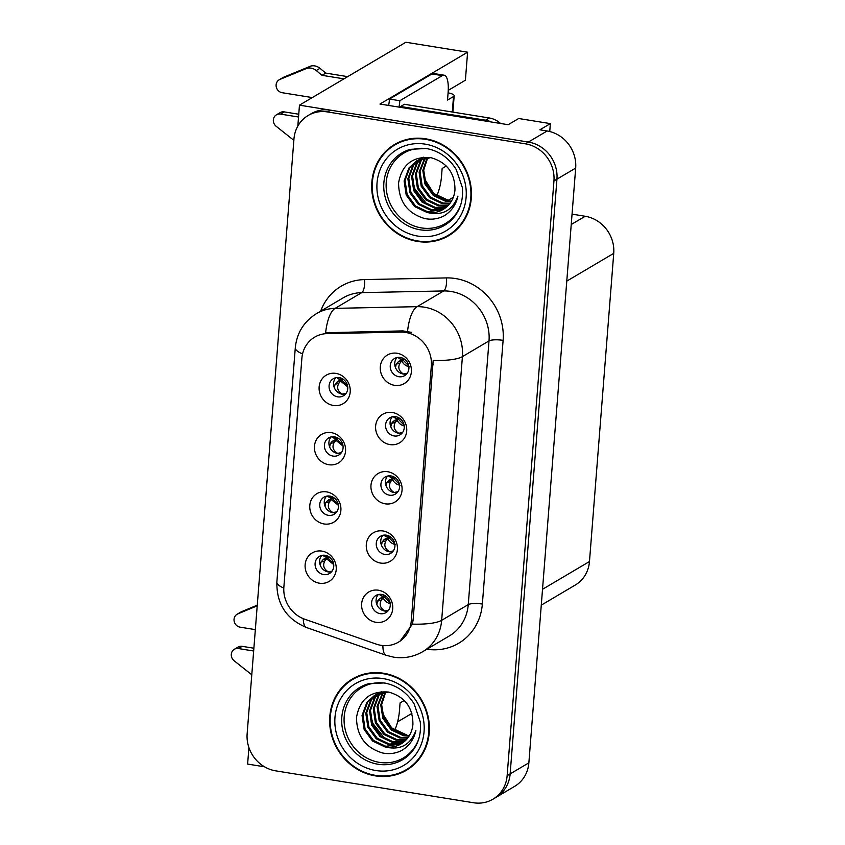 <?xml version="1.0" encoding="UTF-8"?>
<svg xmlns="http://www.w3.org/2000/svg" width="845" height="845" viewBox="0 0 845 845"><rect width="100%" height="100%" fill="white"/><g stroke="black" fill="none" stroke-linecap="round" stroke-linejoin="round"><path stroke-width="1.27" d="M391.013 475.946A9.939 9.137 -120.6 0 0 385.193 477.013A9.939 9.137 -120.6 0 0 381.179 487.227A9.939 9.137 -120.6 0 0 389.503 495.191A9.939 9.137 -120.6 0 0 395.323 494.124A9.939 9.137 -120.6 0 0 399.326 483.91A9.939 9.137 -120.6 0 0 391.013 475.946M397.351 492.445A9.939 9.137 59.4 0 1 393.992 492.529A9.939 9.137 59.4 0 1 386.102 485.938A9.939 9.137 59.4 0 1 387.654 476.041M387.77 471.742A16.573 15.231 -120.6 0 0 370.976 485.283A16.573 15.231 -120.6 0 0 385.246 503.821A16.573 15.231 -120.6 0 0 402.051 490.29A16.573 15.231 -120.6 0 0 387.77 471.742M329.846 496.078A9.939 9.137 -120.6 0 0 324.026 497.145A9.939 9.137 -120.6 0 0 320.012 507.37A9.939 9.137 -120.6 0 0 328.335 515.323A9.939 9.137 -120.6 0 0 334.155 514.256A9.939 9.137 -120.6 0 0 338.158 504.042A9.939 9.137 -120.6 0 0 329.846 496.078M336.183 512.577A9.939 9.137 59.4 0 1 332.824 512.672A9.939 9.137 59.4 0 1 324.934 506.07A9.939 9.137 59.4 0 1 326.487 496.173M326.603 491.874A16.573 15.231 -120.6 0 0 309.809 505.416A16.573 15.231 -120.6 0 0 324.079 523.963A16.573 15.231 -120.6 0 0 340.884 510.422A16.573 15.231 -120.6 0 0 326.603 491.874M386.355 535.181A9.939 9.137 -120.6 0 0 380.535 536.248A9.939 9.137 -120.6 0 0 376.521 546.472A9.939 9.137 -120.6 0 0 384.834 554.436A9.939 9.137 -120.6 0 0 390.654 553.369A9.939 9.137 -120.6 0 0 394.668 543.145A9.939 9.137 -120.6 0 0 386.355 535.181M392.693 551.679A9.939 9.137 59.4 0 1 389.334 551.774A9.939 9.137 59.4 0 1 381.444 545.183A9.939 9.137 59.4 0 1 382.996 535.276M383.112 530.987A16.573 15.231 -120.6 0 0 366.308 544.518A16.573 15.231 -120.6 0 0 380.588 563.066A16.573 15.231 -120.6 0 0 397.382 549.525A16.573 15.231 -120.6 0 0 383.112 530.987M381.686 594.426A9.939 9.137 -120.6 0 0 375.877 595.493A9.939 9.137 -120.6 0 0 371.863 605.707A9.939 9.137 -120.6 0 0 380.176 613.671A9.939 9.137 -120.6 0 0 385.996 612.604A9.939 9.137 -120.6 0 0 390.01 602.39A9.939 9.137 -120.6 0 0 381.686 594.426M388.035 610.924A9.939 9.137 59.4 0 1 384.665 611.019A9.939 9.137 59.4 0 1 376.775 604.418A9.939 9.137 59.4 0 1 378.328 594.521M378.444 590.222A16.573 15.231 -120.6 0 0 361.649 603.763A16.573 15.231 -120.6 0 0 375.919 622.3A16.573 15.231 -120.6 0 0 392.724 608.77A16.573 15.231 -120.6 0 0 378.444 590.222M395.682 416.701A9.939 9.137 -120.6 0 0 389.862 417.768A9.939 9.137 -120.6 0 0 385.848 427.992A9.939 9.137 -120.6 0 0 394.161 435.957A9.939 9.137 -120.6 0 0 399.981 434.89A9.939 9.137 -120.6 0 0 403.994 424.665A9.939 9.137 -120.6 0 0 395.682 416.701M402.019 433.2A9.939 9.137 59.4 0 1 398.66 433.295A9.939 9.137 59.4 0 1 390.76 426.704A9.939 9.137 59.4 0 1 392.312 416.796M392.439 412.508A16.573 15.231 -120.6 0 0 375.634 426.038A16.573 15.231 -120.6 0 0 389.915 444.586A16.573 15.231 -120.6 0 0 406.709 431.045A16.573 15.231 -120.6 0 0 392.439 412.508M400.34 357.467A9.939 9.137 -120.6 0 0 394.52 358.533A9.939 9.137 -120.6 0 0 390.506 368.747A9.939 9.137 -120.6 0 0 398.829 376.712A9.939 9.137 -120.6 0 0 404.639 375.645A9.939 9.137 -120.6 0 0 408.653 365.42A9.939 9.137 -120.6 0 0 400.34 357.467M406.677 373.955A9.939 9.137 59.4 0 1 403.318 374.05A9.939 9.137 59.4 0 1 395.428 367.459A9.939 9.137 59.4 0 1 396.981 357.562M397.097 353.263A16.573 15.231 -120.6 0 0 380.303 366.793A16.573 15.231 -120.6 0 0 394.573 385.341A16.573 15.231 -120.6 0 0 411.378 371.811A16.573 15.231 -120.6 0 0 397.097 353.263M339.172 377.599A9.939 9.137 -120.6 0 0 333.353 378.666A9.939 9.137 -120.6 0 0 329.339 388.89A9.939 9.137 -120.6 0 0 337.662 396.844A9.939 9.137 -120.6 0 0 343.471 395.777A9.939 9.137 -120.6 0 0 347.485 385.563A9.939 9.137 -120.6 0 0 339.172 377.599M345.51 394.097A9.939 9.137 59.4 0 1 342.151 394.192A9.939 9.137 59.4 0 1 334.261 387.591A9.939 9.137 59.4 0 1 335.814 377.694M335.93 373.395A16.573 15.231 -120.6 0 0 319.135 386.936A16.573 15.231 -120.6 0 0 333.405 405.473A16.573 15.231 -120.6 0 0 350.21 391.943A16.573 15.231 -120.6 0 0 335.93 373.395M334.514 436.844A9.939 9.137 -120.6 0 0 328.694 437.9A9.939 9.137 -120.6 0 0 324.681 448.125A9.939 9.137 -120.6 0 0 332.993 456.089A9.939 9.137 -120.6 0 0 338.813 455.022A9.939 9.137 -120.6 0 0 342.827 444.797A9.939 9.137 -120.6 0 0 334.514 436.844M340.852 453.332A9.939 9.137 59.4 0 1 337.493 453.427A9.939 9.137 59.4 0 1 329.592 446.836A9.939 9.137 59.4 0 1 331.145 436.928M331.272 432.64A16.573 15.231 -120.6 0 0 314.467 446.171A16.573 15.231 -120.6 0 0 328.747 464.718A16.573 15.231 -120.6 0 0 345.542 451.188A16.573 15.231 -120.6 0 0 331.272 432.64M325.188 555.323A9.939 9.137 -120.6 0 0 319.368 556.39A9.939 9.137 -120.6 0 0 315.354 566.604A9.939 9.137 -120.6 0 0 323.667 574.568A9.939 9.137 -120.6 0 0 329.487 573.501A9.939 9.137 -120.6 0 0 333.5 563.277A9.939 9.137 -120.6 0 0 325.188 555.323M331.525 571.811A9.939 9.137 59.4 0 1 328.166 571.907A9.939 9.137 59.4 0 1 320.276 565.316A9.939 9.137 59.4 0 1 321.829 555.418M321.945 551.12A16.573 15.231 -120.6 0 0 305.14 564.65A16.573 15.231 -120.6 0 0 319.421 583.198A16.573 15.231 -120.6 0 0 336.215 569.667A16.573 15.231 -120.6 0 0 321.945 551.12M405.663 332.444A29.828 27.42 -120.6 0 0 400.773 332.096L327.216 333.606A29.828 27.42 -120.6 0 0 314.657 337.155A29.828 27.42 -120.6 0 0 301.876 358.312L283.867 587.064A29.828 27.42 -120.6 0 0 304.739 619.216L376.215 644.101A29.828 27.42 -120.6 0 0 398.491 642.126A29.828 27.42 -120.6 0 0 411.272 620.959L431.351 365.822A29.828 27.42 -120.6 0 0 405.663 332.444M549.746 131.524L550.359 123.613L518.672 118.511L508.183 124.711L379.944 104.041L467.602 52.2L405.864 42.25L299.468 105.16L297.82 126.106M248.916 747.582L247.617 764.07L264.496 766.795M550.359 123.613L539.87 129.813L547.127 130.986A33.145 30.462 -120.6 0 1 575.677 168.081L528.864 762.834A33.145 30.462 -120.6 0 1 514.658 786.346L495.93 797.426A33.145 30.462 -120.6 0 0 510.137 773.904L556.95 179.151A33.145 30.462 -120.6 0 0 528.4 142.066L299.468 105.16M411.885 713.402L397.615 721.831M572.054 214.144L585.184 216.267A33.145 30.462 59.4 0 1 613.734 253.352L589.472 561.534A33.145 30.462 59.4 0 1 575.265 585.046L541.275 605.147M453.311 197.276L447.903 200.466M467.602 52.2L465.394 80.222L448.251 90.352M425.616 138.791A53.024 48.735 -120.6 0 0 394.583 144.474A53.024 48.735 -120.6 0 0 373.184 198.987A53.024 48.735 -120.6 0 0 417.536 241.448A53.024 48.735 -120.6 0 0 448.568 235.766A53.024 48.735 -120.6 0 0 469.968 181.263A53.024 48.735 -120.6 0 0 425.616 138.791M396.104 143.618A53.024 48.735 -120.6 0 0 390.443 147.938M383.556 673.243A53.024 48.735 -120.6 0 0 352.523 678.926A53.024 48.735 -120.6 0 0 331.124 733.428A53.024 48.735 -120.6 0 0 375.476 775.9A53.024 48.735 -120.6 0 0 406.508 770.207A53.024 48.735 -120.6 0 0 427.908 715.704A53.024 48.735 -120.6 0 0 383.556 673.243M354.044 678.07A53.024 48.735 -120.6 0 0 348.383 682.39M302.563 353.897A38.669 9.253 4.5 0 1 295.296 347.77C296.806 332.962 303.883 321.575 316.537 313.601A44.194 40.613 59.4 0 1 335.148 308.351L417.103 306.672A44.194 40.613 59.4 0 1 424.348 307.179A44.194 40.613 59.4 0 1 462.416 356.632A38.669 9.253 -175.5 0 1 433.189 360.435L413.142 619.86L412.434 624.128L400.012 641.218M412.434 624.128A38.669 9.253 4.5 0 0 441.66 620.325L462.416 356.632L489.012 340.905A44.194 40.613 -120.6 0 0 450.945 291.451A44.194 40.613 -120.6 0 0 443.699 290.944L361.745 292.623L335.148 308.351A38.669 13.52 88.8 0 0 325.621 332.75L402.811 330.891L411.578 332.37M492.931 799.201L495.93 797.426A33.145 30.462 -120.6 0 0 510.137 773.904L556.95 179.151A33.145 30.462 -120.6 0 0 528.4 142.066L330.553 110.167A33.145 30.462 -120.6 0 0 311.15 113.726L308.161 115.49A33.145 30.462 -120.6 0 0 293.954 139.013L247.141 733.766A33.145 30.462 -120.6 0 0 275.692 770.851L473.538 802.75A33.145 30.462 -120.6 0 0 492.931 799.201A33.145 30.462 -120.6 0 0 507.137 775.678L553.95 180.925A33.145 30.462 -120.6 0 0 525.4 143.83L327.554 111.941A33.145 30.462 -120.6 0 0 308.161 115.49M401.47 772.172A53.024 48.735 -120.6 0 0 407.987 769.299M443.54 237.73A53.024 48.735 -120.6 0 0 450.047 234.847M324.522 555.239L325.145 556.908L326.772 557.035L327.522 556.021M328.726 556.644L322.864 559.865L326.635 558.82L324.829 560.974C322.547 565.252 323.667 568.865 328.198 571.811L332.096 571.104M322.874 559.865L321.068 562.02L320.318 565.442M328.113 556.306L326.772 557.035M333.722 564.576L326.635 558.82L327.807 557.827L323.878 559.01M329.36 557.066L327.807 557.827L333.595 563.742M384.031 595.123L383.281 596.137L381.655 596.01L381.032 594.341M384.697 611.019L388.637 610.153M384.697 610.914C380.155 607.914 379.035 604.302 381.338 600.087L383.144 597.933C384.728 601.091 387.242 603.045 390.686 603.763M381.338 600.087L377.578 601.122L376.828 604.555M377.578 601.122L379.373 598.978L383.144 597.933L385.869 596.179M383.281 596.137L384.802 595.503M385.225 595.746L379.373 598.978M329.18 495.994L329.814 497.673L331.43 497.8L332.191 496.775M329.487 501.74L325.726 502.786L327.533 500.631L331.293 499.585L329.487 501.74C327.205 506.018 328.335 509.63 332.867 512.577L336.754 511.859M325.726 502.786L324.987 506.208M332.782 497.061L331.43 497.8M327.533 500.631L333.384 497.409M338.38 505.331L331.293 499.585L332.476 498.582L328.547 499.775M334.018 497.832L332.476 498.582L338.264 504.507M333.849 436.759L334.472 438.428L336.099 438.555L336.849 437.53M334.155 442.495L330.395 443.54L332.201 441.386L335.951 440.34L334.155 442.495C331.874 446.773 332.993 450.385 337.525 453.332L341.412 452.624M330.395 443.54L329.645 446.963M337.44 437.826L336.099 438.555M332.191 441.386L338.053 438.164M343.049 446.097L335.951 440.34L337.134 439.347L333.205 440.53M338.687 438.587L337.134 439.347L342.922 445.262M338.507 377.514L339.13 379.194L340.757 379.31L341.507 378.296M338.813 383.26L335.053 384.306L336.859 382.151L340.62 381.106L338.813 383.26C336.532 387.538 337.651 391.15 342.183 394.097L346.08 393.379M335.053 384.306L334.314 387.728M342.109 378.581L340.757 379.31M336.859 382.151L341.803 380.102L347.591 386.028M347.707 386.852L340.62 381.106L343.345 379.352M342.711 378.93L337.873 381.296M388.689 535.878L387.939 536.902L386.323 536.776L385.69 535.107M389.355 551.774L393.295 550.908M389.355 551.679C384.824 548.669 383.704 545.057 385.996 540.842L387.802 538.698C389.397 541.856 391.911 543.8 395.344 544.529M385.996 540.842L382.236 541.888L381.486 545.31M382.236 541.888L384.031 539.733L387.802 538.698L390.538 536.945M387.939 536.902L389.46 536.258M389.894 536.512L384.031 539.733M393.358 476.643L392.608 477.657L390.981 477.531L390.358 475.862M394.013 492.54L397.963 491.674M394.013 492.434C389.482 489.435 388.362 485.822 390.665 481.608L392.471 479.453C394.055 482.611 396.569 484.555 400.012 485.283M390.665 481.608L386.894 482.643L386.154 486.065M386.894 482.643L388.7 480.499L392.471 479.453L395.196 477.7M392.608 477.657L394.129 477.024M394.552 477.267L388.7 480.499M398.016 417.398L397.266 418.412L395.65 418.286L395.016 416.617M398.682 433.295L402.621 432.429M398.682 433.2C394.15 430.189 393.031 426.577 395.323 422.363L397.129 420.208C398.724 423.377 401.238 425.32 404.67 426.049M395.323 422.363L391.562 423.408L390.812 426.831M391.562 423.408L393.358 421.254L397.129 420.208L399.865 418.455M397.266 418.412L398.787 417.779M399.22 418.032L393.358 421.254M402.674 358.164L401.935 359.178L400.308 359.051L399.674 357.382M403.34 374.06L407.279 373.194M403.34 373.955C398.808 370.955 397.689 367.343 399.991 363.128L401.787 360.973C403.382 364.132 405.896 366.075 409.329 366.804M399.991 363.128L396.22 364.163L395.481 367.586M396.22 364.163L398.027 362.009L401.787 360.973L404.523 359.22M401.935 359.178L403.445 358.544M403.878 358.787L398.027 362.009M316.241 70.536L319.98 68.318L325.758 73.103L322.019 75.321L316.241 70.536A11.048 10.151 -120.6 0 0 307.073 68.276L279.885 79.441A7.056 6.485 59.4 0 0 279.135 79.821A7.056 6.485 59.4 0 0 276.283 87.067A7.056 6.485 59.4 0 0 282.188 92.718L312.301 97.576M388.658 105.445A22.097 6.918 99.2 0 0 389.471 99.066L399.822 100.735L442.305 75.617A22.097 6.918 -80.8 0 1 444.143 75.194A22.097 6.918 -80.8 0 1 448.114 92.57L447.523 100.059L453.522 96.52L452.297 112.015M446.308 166.032L442.136 168.493L441.555 175.982A22.097 6.918 -80.8 0 1 436.77 195.839M500.578 123.486A22.097 20.312 -120.6 0 0 489.308 117.983L404.364 104.284L400.625 106.502L485.558 120.201A22.097 20.312 59.4 0 1 491.294 121.986M400.604 107.368A22.097 20.312 -120.6 0 0 400.625 106.502M399.822 100.735A22.097 6.918 -80.8 0 1 399.02 107.114M389.471 99.066L431.943 73.948A22.097 6.918 -80.8 0 1 433.781 73.526L444.143 75.194M284.247 111.889A7.056 6.485 -120.6 0 0 280.117 112.649L276.378 114.857A7.056 6.485 59.4 0 1 280.508 114.107L284.247 111.889L298.76 114.233M293.849 140.333L276.199 126.317A7.056 6.485 59.4 0 1 276.378 114.857M298.538 117.011L280.508 114.107M448.093 92.844A11.048 2.641 -175.5 0 1 454.177 95.707A11.048 2.641 -175.5 0 1 453.522 96.52M325.758 73.103L347.707 76.641M343.957 78.849L322.019 75.321M319.98 68.318A11.048 10.151 -120.6 0 0 310.812 66.058L283.624 77.233A7.056 6.485 -120.6 0 0 282.885 77.603L279.135 79.821M310.812 66.058L307.073 68.276M306.26 67.832L302.51 70.05M257.207 605.833L237.825 613.893A7.056 6.485 59.4 0 0 237.075 614.262A7.056 6.485 59.4 0 0 234.223 621.519A7.056 6.485 59.4 0 0 240.128 627.17L255.338 629.62M404.248 700.484L400.076 702.945L399.484 710.423A22.097 6.918 -80.8 0 1 394.71 730.291M242.188 646.34A7.056 6.485 -120.6 0 0 238.058 647.09L234.318 649.309A7.056 6.485 59.4 0 1 238.438 648.548L242.188 646.34L253.88 648.221M251.789 674.785L234.128 660.758A7.056 6.485 59.4 0 1 234.318 649.309M253.658 651.009L238.438 648.548M257.26 605.157L241.564 611.674A7.056 6.485 -120.6 0 0 240.814 612.055L237.075 614.262M460.969 204.057A40.877 37.571 59.4 0 1 421.465 227.918A40.877 37.571 59.4 0 1 386.249 182.171A40.877 37.571 59.4 0 1 427.686 148.783A40.877 37.571 59.4 0 1 428.352 148.9M443.974 215.908C451.357 211.44 456.015 204.828 457.958 196.072C452.424 210.722 442.093 216.172 426.968 212.422L414.61 206.571L406.213 195.079L404.111 180.967L408.948 167.975L416.49 161.046L430.728 157.614C412.529 156.23 401.808 164.701 398.565 183.027C398.798 201.606 407.533 213.447 424.781 218.559C431.615 219.89 438.016 219.003 443.974 215.908L444.143 215.813M449.065 200.656L433.76 193.473L424.359 178.644M425.574 139.33A52.474 48.228 59.4 0 1 469.461 181.348A52.474 48.228 59.4 0 1 448.283 235.29A52.474 48.228 59.4 0 1 417.578 240.92A52.474 48.228 59.4 0 1 373.691 198.892A52.474 48.228 59.4 0 1 394.868 144.949A52.474 48.228 59.4 0 1 425.574 139.33M455.708 230.527A52.474 48.228 59.4 0 1 451.283 233.516L448.283 235.29M451.093 201.701L445.695 201.353L433.337 195.491L424.95 183.999L422.796 170.405L427.147 157.666M451.42 201.163L446.635 200.793L434.277 194.941L425.88 183.45L423.704 170.183L427.75 157.624M449.698 203.677L441.946 203.56L429.598 197.709L421.201 186.217L419.099 172.105L424.792 157.973M450.058 203.212L442.886 203.011L430.527 197.16L422.141 185.657L420.028 171.546L425.373 157.878M448.177 205.441L438.206 205.779L425.848 199.927L417.451 188.424L415.349 174.323L420.187 161.332L422.563 158.48M448.568 205.029L439.136 205.229L426.788 199.378L418.391 187.875L416.289 173.764L421.116 160.772L423.113 158.332M446.54 207.014L434.457 207.997L422.099 202.145L413.712 190.643L411.599 176.531L416.437 163.539L420.44 159.156M420.863 158.807L422.162 157.804M446.952 206.634L435.397 207.437L423.039 201.585L414.641 190.093L412.54 175.982L417.377 162.99L420.958 158.976M444.787 208.388L430.707 210.215L418.359 204.353L409.962 192.861L407.86 178.749L412.687 165.757L418.412 160.022M418.866 159.705L423.514 157.212M445.23 208.06L431.647 209.655L419.289 203.803L410.902 192.301L408.79 178.2L413.627 165.208L418.909 159.789M419.352 159.462L420.715 158.554M443.403 209.296L427.897 211.873L415.55 206.022L407.153 194.519L405.051 180.407L409.878 167.416L416.965 160.772M426.968 212.422A27.621 25.382 -120.6 0 0 443.129 209.465A27.621 25.382 -120.6 0 0 454.969 189.871C455.011 173.003 446.931 162.261 430.718 157.614M394.868 144.949L397.868 143.185A52.474 48.228 59.4 0 1 402.621 140.745M444.375 215.676L443.519 216.151M427.126 204.427L414.948 189.016L412.402 179.351M421.813 200.497L414.472 189.291L413.321 186.122M418.898 738.498A40.877 37.571 59.4 0 1 379.394 762.359A40.877 37.571 59.4 0 1 344.19 716.623A40.877 37.571 59.4 0 1 385.626 683.235A40.877 37.571 59.4 0 1 386.281 683.341M401.914 750.349C409.286 745.892 413.955 739.28 415.898 730.513C410.364 745.163 400.034 750.613 384.908 746.874L372.55 741.023L364.153 729.52L362.051 715.409L366.878 702.417L374.43 695.488L388.658 692.066C370.469 690.682 359.748 699.153 356.495 717.479C356.738 736.048 365.473 747.899 382.722 753.011C389.556 754.331 395.956 753.455 401.914 750.349L402.083 750.254M406.994 735.097L391.7 727.925L382.299 713.085M383.514 673.771A52.474 48.228 59.4 0 1 427.401 715.799A52.474 48.228 59.4 0 1 406.223 769.732A52.474 48.228 59.4 0 1 375.518 775.361A52.474 48.228 59.4 0 1 331.631 733.344A52.474 48.228 59.4 0 1 352.809 679.401A52.474 48.228 59.4 0 1 383.514 673.771M413.649 764.978A52.474 48.228 59.4 0 1 409.223 767.968L406.223 769.732M409.033 736.143L403.635 735.794L391.277 729.943L382.88 718.44L380.736 704.846L385.077 692.108M409.36 735.615L404.575 735.245L392.217 729.393L383.82 717.891L381.644 704.624L385.69 692.066M407.639 738.129L399.886 738.012L387.538 732.161L379.141 720.658L377.028 706.547L382.732 692.414M407.998 737.653L400.826 737.453L388.468 731.601L380.07 720.109L377.968 705.997L383.313 692.319M406.118 739.893L396.147 740.231L383.788 734.368L375.391 722.876L373.289 708.765L378.116 695.773L380.503 692.921M406.508 739.47L397.076 739.671L384.728 733.819L376.331 722.317L374.219 708.216L379.056 695.224L381.042 692.773M404.47 741.456L392.397 742.438L380.039 736.587L371.642 725.094L369.54 710.983L374.377 697.991L378.37 693.608M378.792 693.249L380.102 692.245M404.892 741.086L393.337 741.889L380.979 736.037L372.582 724.535L370.48 710.423L375.307 697.431L378.898 693.418M402.727 742.829L388.647 744.656L376.3 738.805L367.902 727.302L365.79 713.191L370.628 700.199L376.352 694.463M376.796 694.157L381.454 691.654M403.171 742.501L389.587 744.107L377.229 738.245L368.832 726.753L366.73 712.641L371.568 699.649L376.849 694.231M377.292 693.914L378.644 693.006M401.343 743.748L385.838 746.315L373.49 740.463L365.093 728.971L362.98 714.859L367.818 701.868L374.905 695.224M384.908 746.874A27.621 25.382 -120.6 0 0 401.069 743.906A27.621 25.382 -120.6 0 0 412.909 724.313C412.951 707.455 404.871 696.702 388.647 692.066M352.809 679.401L355.808 677.627A52.474 48.228 59.4 0 1 360.551 675.197M402.315 750.117L401.449 750.592M385.066 738.879L372.888 723.468L370.342 713.793M379.754 734.949L372.413 723.742L371.261 720.563M400.773 332.096L402.811 330.891M547.127 130.986L525.4 143.83M575.677 168.081L553.95 180.925M528.864 762.834L507.137 775.678M589.472 561.534L542.522 589.292M613.734 253.352L566.784 281.11M585.184 216.267L571.231 224.506M411.272 620.959L413.142 619.86M431.351 365.822L433.221 364.723M327.216 333.606L329.265 332.402M482.358 604.059A11.048 2.641 4.5 0 0 468.257 604.597L489.012 340.905A11.048 2.641 4.5 0 1 503.113 340.355L482.358 604.059A55.231 50.774 59.4 0 1 426.841 649.245M449.318 635.958A44.194 40.613 -120.6 0 0 468.257 604.597L441.66 620.325A44.194 40.613 59.4 0 1 422.722 651.685L449.318 635.958M407.554 331.282A38.669 13.52 88.8 0 1 417.103 306.672L443.699 290.944A11.048 3.866 -91.2 0 0 446.477 277.91A55.231 50.774 59.4 0 1 503.113 340.355M283.804 588.057A38.669 9.253 -175.5 0 1 276.864 582.047L295.296 347.77M303.26 618.656A38.669 10.309 109.2 0 0 306.555 627.55C286.381 619.079 276.484 603.911 276.864 582.047M382.901 645.559A38.669 10.309 109.2 0 0 386.197 655.287L306.555 627.55M320.656 311.161A55.231 50.774 59.4 0 1 364.522 279.589L446.477 277.91M327.554 111.941L330.553 110.167M364.522 279.589A11.048 3.866 -91.2 0 1 361.745 292.623A44.194 40.613 -120.6 0 0 343.133 297.873L316.537 313.601M324.829 560.974L321.068 562.02M380.387 598.123L384.317 596.94L390.105 602.844M385.045 538.878L388.985 537.695L394.763 543.599M389.714 479.643L393.643 478.45L399.431 484.365M394.372 420.398L398.312 419.215L404.09 425.119M399.03 361.153L402.97 359.97L408.748 365.874M489.308 117.983L485.558 120.201M431.943 73.948L442.305 75.617M279.885 79.441L283.624 77.233M237.825 613.893L241.564 611.674M420.06 229.787A42.007 38.606 59.4 0 1 384.053 191.266A42.007 38.606 59.4 0 1 410.353 149.343L426.186 148.488C438.83 150.78 448.822 157.772 456.194 169.465L462.331 187.505C463.493 200.392 460.018 211.102 451.895 219.605A42.007 38.606 59.4 0 1 420.06 229.787M425.193 144.146A47.5 43.665 59.4 0 1 466.123 197.308A47.5 43.665 59.4 0 1 417.958 236.104A47.5 43.665 59.4 0 1 377.039 182.942A47.5 43.665 59.4 0 1 425.193 144.146M378 764.239A42.007 38.606 59.4 0 1 341.993 725.718A42.007 38.606 59.4 0 1 368.293 683.795L384.126 682.929C396.759 685.221 406.762 692.213 414.134 703.906L420.271 721.947C421.433 734.844 417.958 745.543 409.836 754.057A42.007 38.606 59.4 0 1 378 764.239M383.134 678.588A47.5 43.665 59.4 0 1 424.053 731.749A47.5 43.665 59.4 0 1 375.898 770.545A47.5 43.665 59.4 0 1 334.979 717.384A47.5 43.665 59.4 0 1 383.134 678.588M386.197 655.287L393.654 657.167C403.963 658.73 413.649 656.903 422.722 651.685M322.663 555.271L324.807 556.792M379.173 594.373L381.317 595.894M327.321 496.026L329.465 497.547M331.99 436.791L334.134 438.312M336.648 377.546L338.792 379.067M383.831 535.128L385.975 536.649M388.489 475.893L390.643 477.414M393.157 416.648L395.302 418.169M397.815 357.414L399.97 358.935M452.888 112.11L454.177 95.707M417.43 160.487L416.49 161.046M375.37 694.939L374.43 695.488"/></g></svg>
